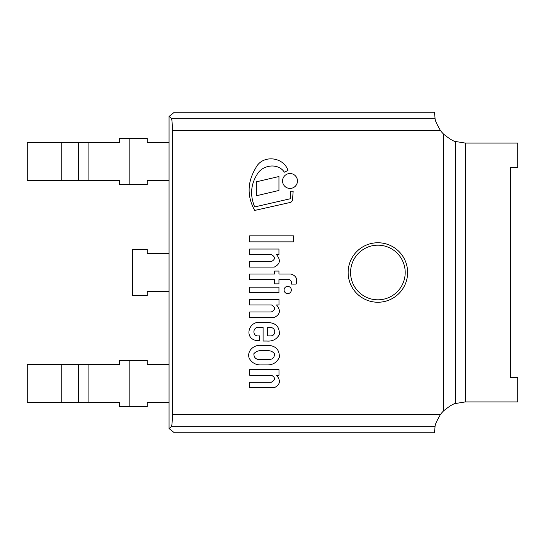 <?xml version="1.0" encoding="UTF-8"?>
<svg xmlns="http://www.w3.org/2000/svg" width="545" height="545" viewBox="0 0 545 545"><rect width="100%" height="100%" fill="white"/><g stroke="black" fill="none" stroke-linecap="round" stroke-linejoin="round"><path stroke-width="0.82" d="M377.883 242.757A29.743 29.743 0 0 0 352.125 287.372A29.743 29.743 0 0 0 403.647 287.372A29.743 29.743 0 0 0 377.883 242.757M171.382 118.306L435.067 118.306C434.849 119.852 436.627 123.892 440.394 130.418L172.37 130.418C172.315 123.449 171.988 119.41 171.382 118.306L169.059 116.446L169.059 428.554L174.325 432.764L434.46 432.764L435.067 426.694L171.382 426.694C171.988 425.591 172.315 421.551 172.37 414.581L440.394 414.581C436.64 421.081 434.862 425.114 435.067 426.694M169.059 116.446L174.325 112.236L434.46 112.236L435.067 118.306M440.394 130.418A30.84 30.84 0 0 0 443.528 134.077C449.509 138.9 453.529 141.38 455.579 141.502L465.301 143.076L465.301 401.924L455.579 403.498C453.522 403.627 449.502 406.1 443.528 410.923A30.84 30.84 0 0 0 440.394 414.581M172.37 130.418L172.37 414.581M169.059 428.554L171.382 426.694M465.301 143.076L517.75 143.076L517.75 167.356L510.467 167.356L510.467 377.644L517.75 377.644L517.75 401.924L465.301 401.924M169.059 402.455L147.205 402.455L147.205 406.584L119.416 406.584L119.416 402.455L27.25 402.455L27.25 364.578L119.416 364.578L119.416 360.449L147.205 360.449L147.205 364.578L169.059 364.578L169.059 402.455M169.059 180.422L147.205 180.422L147.205 184.551L119.416 184.551L119.416 180.422L27.25 180.422L27.25 142.545L119.416 142.545L119.416 138.416L147.205 138.416L147.205 142.545L169.059 142.545L169.059 180.422M169.059 291.439L147.205 291.439L147.205 295.567L132.633 295.567L132.633 249.433L147.205 249.433L147.205 253.561L169.059 253.561L169.059 291.439M260.435 345.339C253.684 344.862 246.578 351.171 249.235 358.351C251.967 362.95 256.034 365.136 261.437 364.918L267.561 364.918C273.079 364.857 276.996 362.33 279.319 357.336C279.599 350.054 276.036 346.055 268.63 345.339L260.435 345.339M268.29 350.673L260.033 350.673C257.512 350.837 255.462 351.859 253.868 353.732C253.847 357.575 255.898 359.557 260.033 359.673L268.29 359.673C272.52 359.543 274.591 357.568 274.503 353.732C272.943 351.777 270.872 350.755 268.29 350.673M259.318 335.815C251.947 337.369 252.246 326.271 259.318 327.307L263.085 327.307L263.085 341.047L266.961 341.047C272.527 341.463 276.649 339.324 279.319 334.623C279.735 326.782 275.818 322.749 267.561 322.524L260.033 322.524C249.011 320.719 243.417 338.295 256.586 340.584L259.318 340.584L259.318 335.815M270.02 335.884C276.553 336.381 276.138 327.007 269.823 327.456L267.561 327.456L267.561 335.884L270.02 335.884M296.085 284.095C297.754 278.89 295.983 275.525 290.778 274.006L278.945 274.006L278.945 271.069L274.646 271.069L274.646 274.006L249.671 274.006L249.671 279.578L274.646 279.578L274.646 283.884L278.945 283.884L278.945 279.578L289.429 279.578C291.159 280.532 291.82 282.038 291.411 284.095L296.085 284.095M274.251 387.713C280.219 384.797 280.982 380.628 276.54 375.212L278.986 375.212L278.986 369.653L249.671 369.653L249.671 375.212L271.485 375.212C275.593 377.644 275.518 379.988 271.247 382.256L249.719 382.256L249.719 387.713L274.251 387.713M274.251 317.463C280.219 314.547 280.982 310.377 276.54 304.962L278.986 304.962L278.986 299.409L249.671 299.409L249.671 304.962L271.485 304.962C275.593 307.394 275.518 309.737 271.247 312.006L249.719 312.006L249.719 317.463L274.251 317.463M274.21 267.111C280.178 264.196 280.941 260.026 276.499 254.604L278.945 254.604L278.945 249.051L249.63 249.051L249.63 254.604L271.444 254.604C275.552 257.036 275.477 259.386 271.206 261.648L249.671 261.648L249.671 267.111L274.21 267.111M254.692 206.93C249.617 194.79 250.829 183.331 258.323 172.547C264.7 164.433 278.55 163.35 284.361 172.186L287.998 170.428C283.42 156.524 262.091 154.378 255.666 168.16C247.267 182.159 246.94 196.255 254.692 210.438L289.783 202.556A3.161 3.161 0 0 0 292.536 199.654L293.162 191.179L290.628 191.179L290.764 197.413A1.226 1.226 0 0 1 289.668 198.898L254.692 206.93M287.719 293.619A3.624 3.624 0 0 0 290.853 288.189A3.624 3.624 0 0 0 284.579 288.189A3.624 3.624 0 0 0 287.719 293.619M290.015 188.434A7.453 7.453 0 0 0 296.466 177.254A7.453 7.453 0 0 0 283.557 177.254A7.453 7.453 0 0 0 290.015 188.434M249.671 292.679L278.945 292.679L278.945 287.167L249.671 287.167L249.671 292.679M249.63 241.857L293.476 241.857L293.476 235.876L249.63 235.876L249.63 241.857M278.945 176.526L256.361 181.819L256.361 195.757L278.945 190.464L278.945 176.526M377.883 245.182A27.318 27.318 0 0 0 354.23 286.159A27.318 27.318 0 0 0 401.542 286.159A27.318 27.318 0 0 0 377.883 245.182M443.528 410.923L443.528 134.077M455.579 141.502L455.579 403.498M61.748 402.455L61.748 364.578M129.826 406.584L129.826 360.449M88.896 402.455L88.896 364.578M78.337 402.455L78.337 364.578M61.748 180.422L61.748 142.545M129.826 184.551L129.826 138.416M88.896 180.422L88.896 142.545M78.337 180.422L78.337 142.545"/></g></svg>
